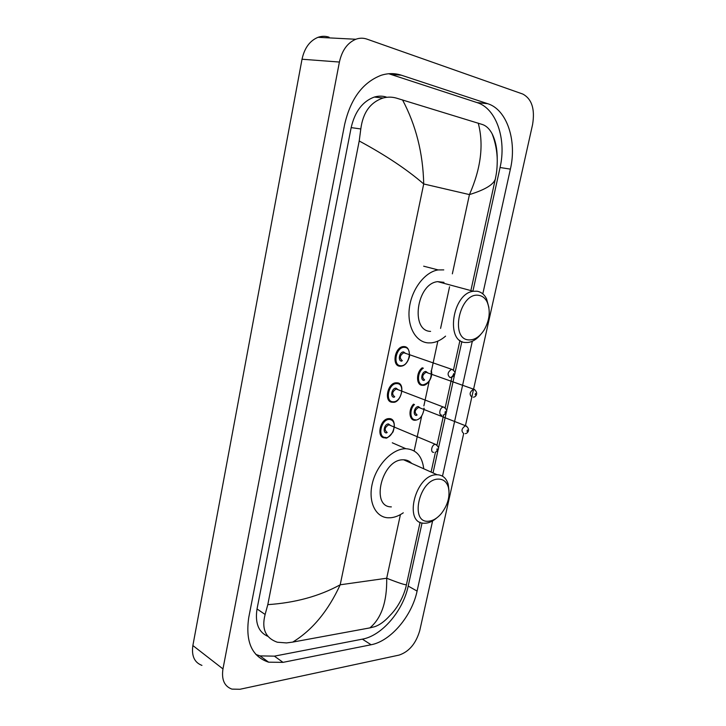 <?xml version="1.0" encoding="UTF-8"?>
<svg xmlns="http://www.w3.org/2000/svg" width="726" height="726" viewBox="0 0 726 726"><rect width="100%" height="100%" fill="white"/><g stroke="black" fill="none" stroke-linecap="round" stroke-linejoin="round"><path stroke-width="1.09" d="M463.669 433.603L419.782 630.449C416.007 643.49 409.119 651.703 399.1 655.088L239.943 689.273L231.912 689.119C224.361 686.333 221.385 679.609 222.964 668.927L339.405 62.046C342 50.403 347.464 42.807 355.822 39.258C359.57 37.897 363.281 37.852 366.939 39.122L522.793 94.053C531.84 98.945 535.107 109.109 532.585 124.536L473.579 389.163M201.937 665.388C194.423 662.52 191.401 655.905 192.871 645.541L302.025 59.233C304.457 48.025 309.802 40.72 318.042 37.307C321.745 36.01 325.42 35.973 329.069 37.198M473.57 389.209L465.42 425.754M482.808 293.867L510.387 169.131C517.066 140.817 507.029 109.617 487.7 103.691L401.36 75.205C394.799 73.063 388.047 73.099 381.096 75.313C362.71 82.446 350.558 98.845 344.632 124.5L248.737 617.581C245.27 641.775 251.895 656.64 268.62 662.185L283.004 662.357L371.104 644.752C390.742 641.176 411.932 615.938 417.087 591.082L432.605 520.905M442.497 476.165L472.327 341.247M473.134 290.182L500.06 167.515C506.639 139.446 496.475 108.501 477.118 102.611L388.746 73.734M255.861 654.435L260.026 655.896L274.392 656.15L362.374 639.152C381.994 635.713 403.121 610.738 408.193 586.073L422.06 522.92M433.032 472.925L438.005 450.238M438.513 447.924L446.172 413.03M446.69 410.698L454.44 375.369M454.957 373.028L461.872 341.501M386.187 97.012C382.33 95.85 378.373 95.868 374.335 97.057C362.628 101.322 354.905 111.514 351.166 127.613L257.031 608.951C254.88 623.09 258.538 632.255 268.021 636.43M267.794 604.64C295.21 602.816 319.349 596.2 340.195 584.793C328.098 611.065 312.28 630.168 292.723 642.102L286.516 642.927L277.35 642.229C265.498 638.063 261.424 628.807 265.126 614.468L267.794 604.64L359.216 140.98L360.804 128.956C362.927 112.566 370.369 102.248 383.137 98.001C387.502 96.821 391.886 96.848 396.305 98.083L482.745 124.618C486.438 125.952 489.578 129.037 492.155 133.856C495.595 140.817 497.283 149.193 497.228 158.994M420.109 522.221L406.442 584.611C405.598 589.775 400.933 604.658 389.69 615.793C384.571 621.447 379.535 625.095 374.571 626.729L369.879 627.89C381.495 618.171 387.103 601.618 386.695 578.232C399.155 583.141 405.734 585.265 406.442 584.611L406.469 584.466M292.723 642.102L369.879 627.89M402.522 99.898C415.971 125.226 423.031 153.24 423.712 183.959C407.032 169.512 385.533 155.183 359.216 140.98M471.083 289.629L495.295 179.15C493.462 184.694 484.85 189.84 469.441 194.595C480.984 168.341 483.915 144.528 478.243 123.148M438.259 479.106C443.296 479.051 446.662 481.783 448.378 487.3C450.238 496.121 447.915 504.851 441.399 513.473C437.497 518.074 433.358 520.642 428.984 521.159C409.228 524.154 419.011 479.051 438.259 479.106M436.562 518.065C433.032 521.096 429.474 522.802 425.89 523.183L424.247 523.228C403.012 523.836 415.381 474.45 436.544 474.75L437.088 474.74C442.615 474.94 446.318 478.107 448.196 484.242L449.031 491.03M411.696 463.397C409.537 461.064 406.841 459.867 403.629 459.794L403.084 459.803C381.894 459.204 370.115 507.138 391.359 506.884M403.284 512.81C399.082 515.714 394.88 517.357 390.67 517.747L387.893 517.783C375.197 517.121 367.801 501.149 372.474 482.854C376.985 464.558 392.448 448.804 405.462 448.713L405.879 448.713C416.198 449.43 422.151 456.128 423.748 468.787M478.788 295.355C482.382 295.909 485.159 298.096 487.11 301.907C490.712 310.719 489.696 320.121 484.07 330.103C479.632 336.828 474.595 340.095 468.96 339.913C449.385 339.541 459.758 291.68 478.788 295.355M480.83 334.341C476.928 339.115 472.671 341.819 468.07 342.463L465.656 342.509C445.192 342.463 452.307 293.331 473.388 291.262L476.946 291.208C481.093 291.861 484.296 294.393 486.547 298.785L488.888 307.506M443.985 282.35L437.687 281.643C416.624 283.467 410.108 331.12 430.591 331.392M445.573 336.138C441 340.104 436.244 342.345 431.289 342.863L428.131 342.89C415.608 342.046 406.896 326.328 409.4 307.67C411.778 289.03 425 271.86 438.141 269.927L443.767 269.89M452.352 273.838L469.441 194.595L423.712 183.959L340.195 584.793L386.695 578.232L400.416 514.598M449.557 286.806L440.582 328.388M437.832 341.138L431.398 370.986M429.166 381.341L423.866 405.898M421.652 416.143L414.156 450.928M339.405 62.046L302.025 59.233M222.964 668.927L192.871 645.541M500.06 167.515L510.387 169.131M477.118 102.611L487.7 103.691M408.193 586.073L417.087 591.082M362.374 639.152L371.104 644.752M274.392 656.15L283.004 662.357M390.724 74.315L401.36 75.205M257.031 608.951L265.126 614.468M351.166 127.613L360.804 128.956M414.954 420.245C409.146 420.599 408.13 409.591 413.548 404.128M414.482 404.5C409.21 409.455 409.99 420.145 415.544 419.8M416.488 415.399C412.395 415.581 414.383 406.306 418.385 406.596L420.408 408.103M419.855 407.858L418.612 407.404C414.673 409.954 414.165 412.477 417.078 414.954M463.814 433.613C460.946 431.09 461.5 428.476 465.475 425.754L466.773 426.253M467.335 430.019L467.045 431.326L467.335 430.019M423.93 409.446L423.957 408.193M422.459 385.306C416.025 385.524 415.871 372.266 422.323 367.737M423.385 368.118C417.033 371.948 416.815 385.052 423.058 384.844C429.175 383.21 431.852 378.545 431.099 370.841M424.011 380.406C419.918 380.451 421.933 371.068 425.926 371.494L427.877 372.955M427.215 372.638L426.026 372.302C422.187 374.879 421.715 377.42 424.61 379.934M471.945 397.158C469.105 394.608 469.622 391.958 473.497 389.218L474.84 389.69M475.512 393.438L475.212 394.762L475.512 393.438M431.389 370.941C433.259 377.584 426.888 386.069 422.886 385.306L422.695 385.315M385.016 437.851L385.016 437.851C375.905 438.377 379.988 418.312 388.973 418.621L389.118 418.612C398.066 418.24 394.236 437.705 385.37 437.832M394.318 427.088C394.527 422.396 392.902 419.846 389.435 419.446C380.996 418.956 377.021 437.959 385.651 437.406M386.595 432.923C382.293 433.177 384.281 423.721 388.492 423.948L390.688 425.581M390.171 425.345L388.773 424.783C384.617 427.387 384.081 429.955 387.185 432.478M433.667 452.343C429.992 452.634 431.788 444.258 435.382 444.33L436.771 444.902M436.88 450.056L437.17 448.722L436.88 450.056M392.566 402.24C383.627 402.576 387.267 382.774 396.169 382.793L399.645 383.99M396.169 382.793L396.695 382.811C406.351 382.439 400.933 403.747 392.866 402.24L392.82 402.24M393.156 401.777C401.505 402.404 405.507 383.546 396.986 383.618C388.555 382.829 384.535 402.059 393.156 401.777M394.118 397.249C389.817 397.358 391.822 387.793 396.024 388.165L398.157 389.744M441.798 415.163C438.223 415.336 439.847 407.086 443.404 407.05L396.178 388.991C392.122 391.632 391.632 394.227 394.708 396.777M443.268 415.154C447.643 412.559 447.806 409.881 443.758 407.123L444.847 407.595M445.056 412.758L445.356 411.406L445.056 412.758M400.153 366.231C391.441 366.294 394.663 346.819 403.456 346.565L407.05 347.681M403.456 346.565L404.355 346.583C407.83 346.837 409.546 350.159 409.509 356.539C407.649 362.71 404.745 365.931 400.797 366.222L400.362 366.24M400.752 365.741C409.083 366.657 413.13 347.591 404.618 347.373C396.205 346.293 392.14 365.741 400.752 365.741M401.714 361.158C397.421 361.131 399.454 351.457 403.656 351.974L405.698 353.498M404.936 353.126L403.665 352.8C399.717 355.459 399.273 358.09 402.322 360.668M450.038 377.529C447.034 374.897 447.534 372.166 451.518 369.325L453.015 369.843M453.723 373.654C453.078 375.905 451.944 377.193 450.32 377.529M453.342 375.006L453.641 373.636L453.342 375.006M355.822 39.258L318.042 37.307M260.026 655.896L268.62 662.185M374.335 97.057L383.137 98.001M431.099 472.063L435.437 452.298M437.016 445.074L443.586 415.09M445.183 407.83L451.844 377.438M453.441 370.133L459.966 340.376M495.295 179.15C496.248 174.176 497.083 171.236 497.265 160.691C497.192 151.625 495.495 142.677 492.155 133.856M448.378 487.3L448.196 484.242M437.088 474.74L403.629 459.794M405.879 448.713L392.294 442.796M487.11 301.907L486.547 298.785M438.141 269.927L423.666 266.188M473.388 291.262L437.687 281.643M465.312 433.613C467.208 433.821 471.292 429.474 465.675 425.799L419.891 407.903M415.227 420.236C420.009 419.71 422.986 415.717 424.156 408.275M473.352 397.158C475.793 397.258 479.087 392.848 473.978 389.317L427.351 372.774M388.973 418.621L389.127 418.621C394.254 419.528 395.561 423.966 393.038 431.934C388.918 437.016 386.35 438.985 385.343 437.842M390.134 425.336L435.455 444.339C439.629 447.152 439.548 449.821 435.21 452.352M404.963 353.135L452.162 369.47C456.155 372.075 455.901 374.761 451.409 377.52"/></g></svg>
